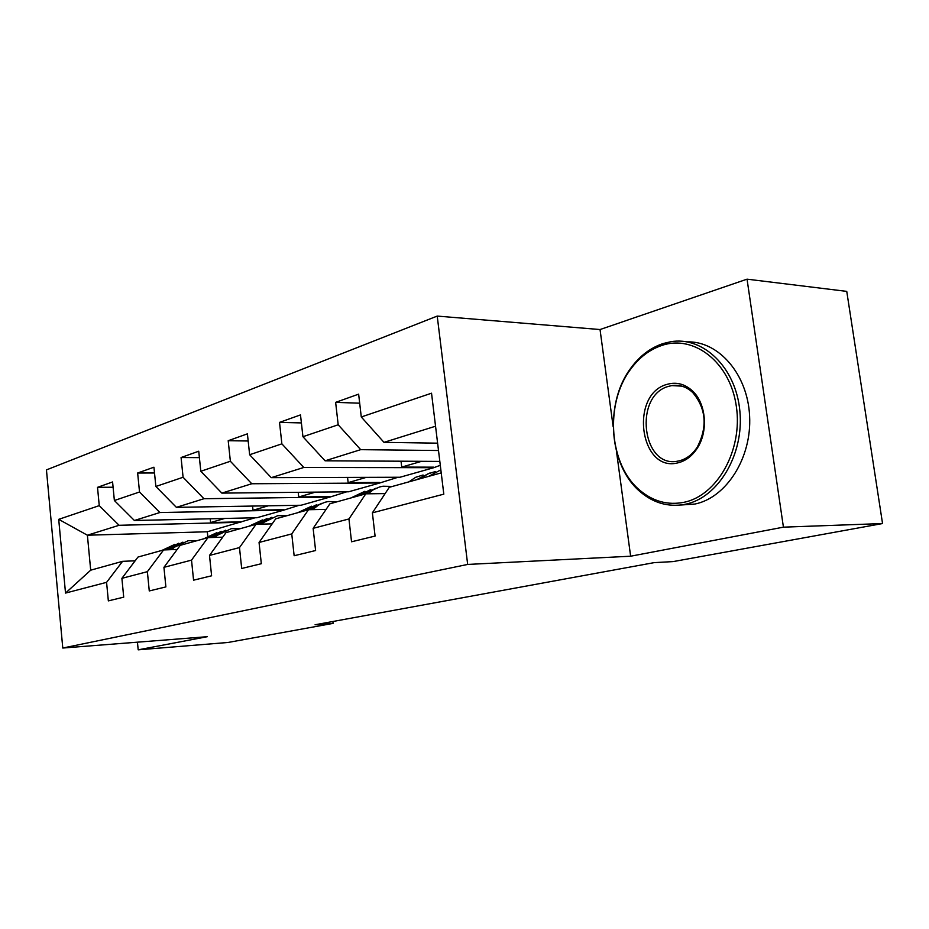 <?xml version="1.0" encoding="UTF-8"?>
<svg xmlns="http://www.w3.org/2000/svg" width="929" height="929" viewBox="0 0 929 929"><rect width="100%" height="100%" fill="white"/><g stroke="black" fill="none" stroke-linecap="round" stroke-linejoin="round"><path stroke-width="1.39" d="M437.222 316.081L46.45 469.9L62.777 648.036L467.67 564.437L437.222 316.081L600.041 329.54L613.175 426.841M616.542 451.819L630.628 556.216L783.426 527.161L747.044 279.164L600.041 329.54M747.044 279.164L846.749 291.381L882.55 523.55L783.426 527.161M255.057 517.767L207.318 531.771L87.396 535.209L90.694 570.185L122.582 561.325L106.58 582.344L108.345 600.889L123.708 597.161L121.896 578.337L147.374 571.672L149.267 590.949L165.885 586.907L163.934 567.34L191.525 560.129L193.569 580.184L211.603 575.794L209.501 555.426L239.485 547.587L241.691 568.478L261.328 563.717L259.052 542.466L291.752 533.92L294.145 555.739L315.605 550.525L313.131 528.334L348.944 518.963L351.545 541.781L375.084 536.068L372.39 512.831L443.807 494.158L431.532 393.199L361.276 416.97L358.64 394.151L335.636 402.362L359.686 403.198M106.58 582.344L65.518 593.074L58.713 519.346L99.252 505.631L97.51 487.33L113.094 487.226M335.636 402.362L338.191 424.785L302.935 436.711L300.497 414.903L279.524 422.381L281.87 443.841L249.646 454.745L247.404 433.843L228.197 440.706L230.369 461.26L200.803 471.27L198.736 451.215L181.074 457.521L183.083 477.262L155.863 486.471L153.935 467.206L137.643 473.012L139.524 491.998L114.372 500.51L112.583 481.954L97.51 487.33M882.55 523.55L673.153 561.592L654.144 562.637L315.082 624.764L333.093 623.382L332.884 621.501M121.896 578.337L137.98 557.052L163.597 549.945L177.184 549.445M256.95 517.732L134.403 520.495L159.858 512.529L283.717 510.16L256.95 517.732M163.597 549.945L147.374 571.672M114.372 500.51L134.403 520.495M139.524 491.998L159.858 512.529M163.934 567.34L180.238 545.323L207.957 537.636L222.716 537.171M301.066 505.248L176.394 507.35L203.939 498.722L329.9 497.085L301.066 505.248M207.957 537.636L191.525 560.129M155.863 486.471L176.394 507.35M183.083 477.262L203.939 498.722M209.501 555.426L226.002 532.631L256.09 524.27L272.162 523.863M348.619 491.789L221.857 493.113L251.759 483.754L379.764 482.987L348.619 491.789M256.09 524.27L239.485 547.587M200.803 471.27L221.857 493.113M230.369 461.26L251.759 483.754M259.052 542.466L275.716 518.823L308.509 509.719L326.091 509.382M400.016 477.251L271.245 477.657L303.806 467.461L433.762 467.705L400.016 477.251M308.509 509.719L291.752 533.92M249.646 454.745L271.245 477.657M281.87 443.841L303.806 467.461M313.131 528.334L329.923 503.773L365.794 493.822L385.105 493.601M439.823 461.411L325.08 460.807L360.684 449.659L438.5 450.519M365.794 493.822L348.944 518.963M302.935 436.711L325.08 460.807M338.191 424.785L360.684 449.659M372.39 512.831L389.274 487.307L441.217 472.884M437.605 443.168L383.991 442.355L435.55 426.214M361.276 416.97L383.991 442.355M137.446 642.183L138.189 649.835L228.011 642.473L333.093 623.382M138.189 649.835L207.341 636.69L62.777 648.036M630.628 556.216L467.67 564.437M122.582 561.325L135.146 560.814M207.318 531.771L207.759 535.987M240.808 522.295L119.098 525.291L87.396 535.209L58.713 519.346M440.3 465.29L433.762 467.705M398.042 477.262L379.764 482.987M346.68 491.813L329.9 497.085M299.15 505.283L283.717 510.16M90.694 570.185L65.518 593.074M99.252 505.631L119.098 525.291M421.638 461.307L401.723 467.09L433.692 467.159M401.026 461.202L401.723 467.09M279.524 422.381L301.391 422.916M366.34 477.355L348.143 482.639L379.706 482.453M347.551 477.413L348.143 482.639M228.197 440.706L248.171 440.996M315.407 492.138L298.732 496.98L329.841 496.585M298.221 492.324L298.732 496.98M181.074 457.521L199.398 457.637M268.342 505.794L253.013 510.242L283.659 509.673M252.572 506.061L253.013 510.242M137.643 473.012L154.516 473M224.725 518.452L210.593 522.562L240.762 521.819M210.209 518.788L210.593 522.562M428.675 476.368L440.845 469.853M408.946 481.849L415.611 477.32L423.067 475.009M421.104 478.47L427.781 473.918L435.248 471.595M429.79 473.047L416.378 479.782M683.941 502.299C717.095 495.749 742.968 450.193 736.337 406.356C730.206 362.391 694.114 334.486 662.052 345.367C649.638 349.513 639.106 357.549 630.431 369.498C604.314 404.336 609.122 465.394 640.267 490.628C653.354 501.509 667.916 505.399 683.941 502.299M663.085 343.556L670.68 341.744C703.009 336.019 735.942 367.408 739.867 411.071C744.21 454.664 718.059 497.758 685.509 504.226L684.185 504.493C668.23 507.141 653.761 503.053 640.778 492.231C608.901 466.381 603.989 403.952 630.698 368.29C639.582 356.062 650.37 347.818 663.085 343.556M678.425 462.712C639.802 473.627 628.968 393.757 667.475 384.246C676.521 381.796 684.812 383.979 692.337 390.795C706.179 403.256 708.572 431.451 697.156 448.393C692.128 456.023 685.881 460.796 678.425 462.712M669.043 386.232C633.218 394.953 641.916 469.168 678.042 461.074L679.447 460.784C686.531 458.949 692.465 454.42 697.249 447.174C707.712 426.817 706.179 408.586 692.674 392.479C686.415 386.731 679.447 384.443 671.795 385.605L669.043 386.232M687.123 341.872C718.535 340.908 747.717 374.108 749.61 416.087C751.863 458.032 726.199 497.77 694.927 504.041L680.678 505.028M368.047 493.798L373.261 489.769L379.624 486.959L382.992 486.215L392.433 486.424M350.941 497.944L364.911 491.278M362.066 494.855L376.071 488.155M370.834 489.525L357.735 496.063M312.62 509.649L318.577 505.028L324.86 502.287L328.181 501.544L337.482 501.683M297.779 512.703L311.575 506.189M307.987 509.87L321.817 503.332M316.812 504.621L304.015 510.973M261.769 524.13L263.65 522.458L277.783 515.641L286.933 515.711M248.867 526.278L262.419 519.938M257.623 524.235L271.895 517.29M267.111 518.521L254.616 524.676M214.924 537.415L217.351 535.29L231.286 528.647L240.286 528.659M203.73 538.808L216.898 532.654M211.104 537.531L225.666 530.204M221.241 531.353L208.711 537.612M171.644 549.654L174.536 547.169L188.262 540.69L197.099 540.643M161.936 550.409L174.745 544.429M168.103 549.782L182.874 542.153M178.774 543.221L165.885 549.863M366.932 493.81L368.499 493.38M309.624 509.707L313.851 508.535M257.809 524.072L263.65 522.458M211.963 536.788L217.351 535.29M169.531 548.551L174.536 547.169M164.654 549.91L166.407 549.422M693.603 504.296L684.185 504.493M671.795 385.605L681.712 386.127M692.674 392.479L692.337 390.795M697.249 447.174L697.156 448.393M640.267 490.628L640.778 492.231M630.431 369.498L630.698 368.29"/></g></svg>
